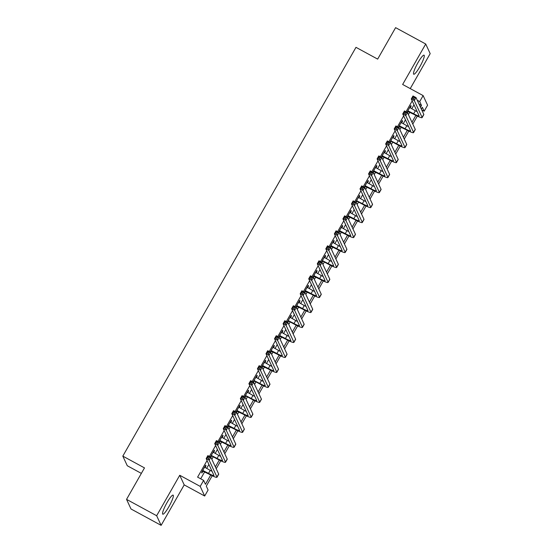 <?xml version="1.0" encoding="UTF-8"?>
<svg xmlns="http://www.w3.org/2000/svg" width="553" height="553" viewBox="0 0 553 553"><rect width="100%" height="100%" fill="white"/><g stroke="black" fill="none" stroke-linecap="round" stroke-linejoin="round"><path stroke-width="0.83" d="M168.893 506.686A10.846 1.811 118.5 0 0 173.13 495.129A10.846 1.811 118.5 0 0 167.013 502.629A10.846 1.811 118.5 0 0 162.776 514.186A10.846 1.811 118.5 0 0 168.893 506.686M419.838 66.733A10.846 1.811 118.5 0 0 424.068 55.176A10.846 1.811 118.5 0 0 417.95 62.676A10.846 1.811 118.5 0 0 413.72 74.233A10.846 1.811 118.5 0 0 419.838 66.733M212.2 475.753L206.29 486.122L208.094 490.02L204.679 496.02L200.214 486.398L203.635 480.398L205.44 484.304L210.728 475.034M184.204 484.891L179.739 475.269L156.658 515.728L126.547 499.366L131.013 508.988L161.123 525.35L184.204 484.891L204.679 496.02M141.361 473.396L127.28 465.744L122.814 456.121L355.98 47.337L377.658 59.116L395.609 27.65L425.72 44.012L402.646 84.471L423.121 95.593L427.587 105.215L424.165 111.208L422.361 107.31L421.345 109.086M410.243 88.598L430.186 53.634L425.72 44.012M421.711 109.874L424.165 111.208M156.658 515.728L161.123 525.35M412.199 100.916L405.999 111.789M403.655 115.895L397.448 126.768M395.105 130.881L388.904 141.755M386.561 145.868L380.353 156.741M378.01 160.854L371.81 171.727M369.466 175.84L363.259 186.707M360.915 190.82L354.715 201.693M352.372 205.806L346.171 216.679M343.821 220.792L337.62 231.666M335.277 235.778L329.076 246.645M326.726 250.758L320.526 261.631M318.182 265.744L311.982 276.618M309.632 280.73L303.431 291.604M301.088 295.717L294.887 306.583M292.537 310.696L286.336 321.57M283.993 325.682L277.793 336.556M275.442 340.669L269.242 351.542M266.899 355.655L260.698 366.528M258.355 370.634L252.147 381.508M249.804 385.621L243.603 396.494M241.26 400.607L235.053 411.48M232.709 415.593L226.509 426.467M224.165 430.573L217.965 441.446M215.615 445.559L209.414 456.432M207.071 460.545L197.608 477.128L203.635 480.398M200.691 478.801L204.693 471.785M206.615 468.419L208.882 464.444M211.834 459.273L213.237 456.806M215.158 453.432L217.426 449.465M220.377 444.287L221.788 441.819M223.709 438.453L225.97 434.478M228.921 429.301L230.331 426.833M232.253 423.467L234.52 419.492M237.472 414.315L238.882 411.847M240.804 408.48L243.064 404.506M246.016 399.335L247.426 396.867M249.348 393.494L251.615 389.526M254.567 384.349L255.977 381.881M257.898 378.508L260.159 374.54M263.11 369.363L264.521 366.895M266.442 363.528L268.71 359.554M271.661 354.376L273.071 351.908M274.986 348.542L277.253 344.567M280.205 339.397L281.615 336.922M283.537 333.556L285.804 329.581M288.756 324.411L290.159 321.943M292.081 318.569L294.348 314.602M297.3 309.424L298.71 306.956M300.632 303.59L302.899 299.615M305.85 294.438L307.254 291.97M309.175 288.604L311.443 284.629M314.394 279.459L315.804 276.984M317.726 273.617L319.993 269.643M322.945 264.472L324.348 262.004M326.27 258.631L328.537 254.663M331.489 249.486L332.899 247.018M334.821 243.652L337.088 239.677M340.04 234.5L341.443 232.032M343.365 228.666L345.632 224.691M348.584 219.52L349.994 217.046M351.915 213.679L354.183 209.705M357.127 204.534L358.538 202.066M360.459 198.693L362.727 194.725M365.678 189.548L367.088 187.08M369.01 183.714L371.27 179.739M374.222 174.561L375.632 172.094M377.554 168.727L379.821 164.753M382.773 159.582L384.183 157.107M386.105 153.741L388.365 149.766M391.317 144.596L392.727 142.128M394.648 138.755L396.916 134.787M399.867 129.609L401.278 127.142M403.199 123.775L405.46 119.801M408.411 114.623L409.821 112.155M411.743 108.789L414.01 104.814M410.153 107.925L411.135 106.197L410.838 105.547L406.973 112.314M407.478 112.612L408.149 111.436M401.602 122.904L402.591 121.183L402.287 120.533L398.423 127.301M398.934 127.591L399.605 126.416M393.059 137.891L394.04 136.162L393.743 135.513L389.879 142.287M382.206 155.739L388.006 158.704A6.954 0.843 -150.3 0 0 393.446 160.847A6.954 0.843 -150.3 0 0 393.425 160.674L385.648 143.911L387.363 140.918L390.37 142.556L391.054 141.402M384.508 152.877L385.496 151.149L385.192 150.499L381.335 157.273M381.84 157.564L382.51 156.388M375.964 167.863L376.946 166.135L376.648 165.485L372.784 172.253M365.111 185.704L370.918 188.67A6.954 0.843 -150.3 0 0 376.351 190.82A6.954 0.843 -150.3 0 0 376.337 190.647L368.561 173.884L370.268 170.884L373.275 172.522L373.959 171.375M367.413 182.849L368.402 181.121L368.098 180.472L364.24 187.239M364.745 187.536L365.415 186.354M358.869 197.829L359.851 196.101L359.554 195.451L355.69 202.225M348.017 215.677L353.823 218.642A6.954 0.843 -150.3 0 0 359.256 220.785A6.954 0.843 -150.3 0 0 359.243 220.612L351.466 203.85L353.173 200.857L356.187 202.495L356.865 201.34M350.319 212.815L351.307 211.087L351.003 210.437L347.146 217.211M347.65 217.502L348.321 216.327M341.775 227.801L342.756 226.073L342.459 225.424L338.595 232.191M339.1 232.488L339.77 231.313M333.231 242.788L334.212 241.06L333.908 240.41L330.051 247.177M330.556 247.474L331.226 246.292M324.68 257.767L325.669 256.046L325.364 255.389L321.5 262.163M322.005 262.454L322.675 261.279M316.136 272.753L317.118 271.025L316.814 270.376L312.957 277.15M313.461 277.44L314.132 276.265M307.586 287.74L308.574 286.012L308.27 285.362L304.406 292.129M304.91 292.426L305.581 291.251M299.042 302.726L300.023 300.998L299.719 300.348L295.862 307.115M296.367 307.413L297.037 306.231M290.491 317.705L291.479 315.984L291.175 315.334L287.311 322.102M287.816 322.392L288.493 321.217M281.947 332.692L282.929 330.964L282.631 330.314L278.767 337.088M271.094 350.54L276.894 353.505A6.954 0.843 -150.3 0 0 282.334 355.648A6.954 0.843 -150.3 0 0 282.313 355.475L274.537 338.713L276.251 335.719L279.258 337.351L279.942 336.203M273.396 347.678L274.385 345.95L274.081 345.3L270.217 352.067M270.728 352.365L271.399 351.19M264.852 362.664L265.834 360.936L265.537 360.286L261.673 367.054M262.177 367.351L262.848 366.169M256.302 377.644L257.29 375.922L256.986 375.273L253.122 382.04M253.633 382.33L254.304 381.155M247.758 392.63L248.739 390.902L248.442 390.252L244.578 397.026M245.083 397.317L245.753 396.142M239.207 407.616L240.196 405.888L239.891 405.238L236.034 412.006M236.539 412.303L237.209 411.128M230.663 422.603L231.645 420.874L231.348 420.225L227.483 426.992M227.988 427.289L228.659 426.114M222.112 437.582L223.101 435.861L222.797 435.211L218.94 441.978M211.267 455.43L217.066 458.396A6.954 0.843 -150.3 0 0 222.5 460.538A6.954 0.843 -150.3 0 0 222.486 460.366L214.709 443.61L216.417 440.61L219.43 442.248L220.115 441.094M213.569 452.568L214.55 450.84L214.253 450.19L210.389 456.965M210.893 457.255L211.564 456.08M205.018 467.555L206.006 465.826L205.702 465.177L201.603 472.373L201.9 473.022L203.02 471.066M179.739 475.269L200.214 486.398M417.245 100.252L419.706 101.586L423.121 95.593M126.547 499.366L144.492 467.9L122.814 456.121M417.328 116.123L412.794 124.072M408.785 131.109L404.25 139.059M400.234 146.096L395.699 154.045M391.69 161.082L387.155 169.024M383.139 176.061L378.611 184.011M374.595 191.048L370.061 198.997M366.045 206.034L361.517 213.983M357.501 221.02L352.966 228.963M348.95 236L344.422 243.949M340.406 250.986L335.871 258.935M331.862 265.972L327.328 273.922M323.311 280.959L318.777 288.901M314.768 295.938L310.233 303.887M306.217 310.924L301.682 318.874M297.673 325.911L293.138 333.86M289.122 340.897L284.588 348.839M280.578 355.876L276.044 363.826M272.028 370.863L267.493 378.812M263.484 385.849L258.949 393.798M254.933 400.835L250.405 408.778M246.389 415.815L241.855 423.764M237.838 430.801L233.311 438.75M229.295 445.787L224.76 453.736M220.744 460.773L216.216 468.716M420.501 107.268L421.51 105.492L419.706 101.586M215.366 466.898L219.278 460.048M223.917 451.912L227.822 445.061M232.46 436.932L236.373 430.082M241.011 421.946L244.917 415.096M249.555 406.96L253.468 400.109M258.106 391.973L262.011 385.123M266.65 376.994L270.555 370.144M275.2 362.008L279.106 355.157M283.744 347.021L287.65 340.171M292.295 332.035L296.201 325.185M300.839 317.056L304.744 310.205M309.39 302.069L313.295 295.219M317.934 287.083L321.839 280.233M326.484 272.097L330.39 265.246M335.028 257.11L338.934 250.267M343.572 242.131L347.484 235.281M352.123 227.145L356.028 220.294M360.667 212.158L364.579 205.308M369.217 197.172L373.123 190.329M377.761 182.193L381.674 175.342M386.312 167.206L390.218 160.356M394.856 152.22L398.761 145.37M403.407 137.234L407.312 130.384M411.95 122.254L415.856 115.404M419.056 104.158L421.51 105.492M410.623 105.92L411.135 106.197M402.072 120.9L402.591 121.183M393.529 135.886L394.04 136.162M384.985 150.872L385.496 151.149M376.434 165.859L376.946 166.135M367.89 180.838L368.402 181.121M359.339 195.824L359.851 196.101M350.796 210.811L351.307 211.087M342.245 225.797L342.756 226.073M333.701 240.776L334.212 241.06M325.15 255.763L325.669 256.046M316.606 270.749L317.118 271.025M308.056 285.735L308.574 286.012M299.512 300.714L300.023 300.998M290.961 315.701L291.479 315.984M282.417 330.687L282.929 330.964M273.866 345.673L274.385 345.95M265.322 360.66L265.834 360.936M256.779 375.639L257.29 375.922M248.228 390.625L248.739 390.902M239.684 405.612L240.196 405.888M231.133 420.598L231.645 420.874M222.589 435.577L223.101 435.861M214.039 450.564L214.55 450.84M205.495 465.55L206.006 465.826M407.844 110.787L413.651 113.752A6.954 0.843 -150.3 0 0 419.084 115.895A6.954 0.843 -150.3 0 0 419.07 115.722L411.294 98.959L413.001 95.966L416.015 97.598L423.792 114.36A10.424 1.265 29.7 0 1 423.812 114.616L422.105 117.616A10.424 1.265 29.7 0 1 413.955 114.402L407.52 111.36M409.718 107.503L415.358 110.752A6.954 0.843 -150.3 0 0 417.204 111.706M414.439 97.667L413.236 97.017L412.552 98.213L413.755 98.869L414.439 97.667L416.015 97.598L414.308 100.598L422.084 117.36A10.424 1.265 29.7 0 1 422.105 117.616M413.755 98.869L414.308 100.598L411.294 98.959L412.552 98.213M408.28 110.835L408.584 111.485M413.236 97.017L413.001 95.966M399.301 125.766L405.1 128.731A6.954 0.843 -150.3 0 0 410.54 130.881A6.954 0.843 -150.3 0 0 410.52 130.708L402.743 113.946L404.457 110.946L407.464 112.584L415.241 129.347A10.424 1.265 29.7 0 1 415.268 129.602L413.554 132.602A10.424 1.265 29.7 0 1 405.404 129.381L398.969 126.347M401.174 122.489L406.814 125.738A6.954 0.843 -150.3 0 0 408.66 126.692M405.895 112.653L404.692 112.003L404.008 113.199L405.211 113.856L405.895 112.653L407.464 112.584L405.757 115.584L413.533 132.34A10.424 1.265 29.7 0 1 413.554 132.602M405.211 113.856L405.757 115.584L402.743 113.946L404.008 113.199M399.736 125.814L400.04 126.471M404.692 112.003L404.457 110.946M390.75 140.752L396.556 143.718A6.954 0.843 -150.3 0 0 401.99 145.861A6.954 0.843 -150.3 0 0 401.976 145.688L394.199 128.932L395.907 125.932L398.92 127.57L406.697 144.333A10.424 1.265 29.7 0 1 406.718 144.589L405.01 147.582A10.424 1.265 29.7 0 1 396.86 144.368L391.489 141.45L390.425 141.333M392.623 137.469L398.264 140.725A6.954 0.843 -150.3 0 0 400.116 141.679M397.344 127.639L396.142 126.983L395.457 128.185L396.66 128.835L397.344 127.639L398.92 127.57L397.213 130.563L404.99 147.326A10.424 1.265 29.7 0 1 405.01 147.582M396.66 128.835L397.213 130.563L394.199 128.932L395.457 128.185M391.185 140.801L391.489 141.45M396.142 126.983L395.907 125.932M384.079 152.455L389.72 155.704A6.954 0.843 -150.3 0 0 391.565 156.665M388.8 142.626L387.598 141.969L386.913 143.165L388.116 143.821L388.8 142.626L390.37 142.556L388.662 145.55L396.439 162.312A10.424 1.265 29.7 0 1 396.466 162.568A10.424 1.265 29.7 0 1 388.31 159.354L381.874 156.312M390.37 142.556L398.146 159.312A10.424 1.265 29.7 0 1 398.174 159.575L396.466 162.568M388.116 143.821L388.662 145.55L385.648 143.911L386.913 143.165M382.641 155.787L382.946 156.437M387.598 141.969L387.363 140.918M373.662 170.725L379.462 173.69A6.954 0.843 -150.3 0 0 384.895 175.833A6.954 0.843 -150.3 0 0 384.881 175.66L377.105 158.898L378.812 155.905L381.826 157.536L389.602 174.299A10.424 1.265 29.7 0 1 389.623 174.554L387.916 177.554A10.424 1.265 29.7 0 1 379.766 174.34L373.33 171.299M375.528 167.441L381.169 170.69A6.954 0.843 -150.3 0 0 383.022 171.644M380.25 157.605L379.047 156.955L378.363 158.151L379.565 158.808L380.25 157.605L381.826 157.536L380.118 160.536L387.895 177.299A10.424 1.265 29.7 0 1 387.916 177.554M379.565 158.808L380.118 160.536L377.105 158.898L378.363 158.151M374.098 170.773L374.395 171.423M379.047 156.955L378.812 155.905M366.985 182.428L372.625 185.677A6.954 0.843 -150.3 0 0 374.471 186.631M371.706 172.591L370.503 171.942L369.819 173.137L371.022 173.794L371.706 172.591L373.275 172.522L371.568 175.522L379.344 192.278A10.424 1.265 29.7 0 1 379.372 192.541A10.424 1.265 29.7 0 1 371.215 189.32L364.78 186.285M373.275 172.522L381.052 189.285A10.424 1.265 29.7 0 1 381.079 189.541L379.372 192.541M371.022 173.794L371.568 175.522L368.561 173.884L369.819 173.137M365.547 185.76L365.851 186.409M370.503 171.942L370.268 170.884M356.567 200.691L362.367 203.656A6.954 0.843 -150.3 0 0 367.8 205.799A6.954 0.843 -150.3 0 0 367.786 205.626L360.01 188.87L361.717 185.87L364.731 187.508L372.508 204.271A10.424 1.265 29.7 0 1 372.528 204.527L370.821 207.52A10.424 1.265 29.7 0 1 362.671 204.306L357.3 201.389L356.236 201.271M358.434 197.407L364.074 200.663A6.954 0.843 -150.3 0 0 365.927 201.617M363.155 187.578L361.952 186.921L361.268 188.124L362.471 188.773L363.155 187.578L364.731 187.508L363.024 190.502L370.8 207.264A10.424 1.265 29.7 0 1 370.821 207.52M362.471 188.773L363.024 190.502L360.01 188.87L361.268 188.124M357.003 200.739L357.3 201.389M361.952 186.921L361.717 185.87M349.89 212.393L355.531 215.642A6.954 0.843 -150.3 0 0 357.376 216.603M354.611 202.564L353.408 201.907L352.724 203.11L353.927 203.76L354.611 202.564L356.187 202.495L354.473 205.488L362.25 222.251A10.424 1.265 29.7 0 1 362.277 222.506A10.424 1.265 29.7 0 1 354.12 219.292L347.685 216.251M356.187 202.495L363.964 219.251A10.424 1.265 29.7 0 1 363.985 219.513L362.277 222.506M353.927 203.76L354.473 205.488L351.466 203.85L352.724 203.11M348.452 215.725L348.756 216.375M353.408 201.907L353.173 200.857M339.473 230.663L345.272 233.629A6.954 0.843 -150.3 0 0 350.706 235.772A6.954 0.843 -150.3 0 0 350.692 235.599L342.915 218.836L344.623 215.843L347.637 217.474L355.413 234.237A10.424 1.265 29.7 0 1 355.434 234.493L353.726 237.493A10.424 1.265 29.7 0 1 345.577 234.278L339.141 231.237M341.339 227.38L346.98 230.629A6.954 0.843 -150.3 0 0 348.832 231.583M346.06 217.55L344.858 216.894L344.173 218.089L345.383 218.746L346.06 217.55L347.637 217.474L345.929 220.474L353.706 237.237A10.424 1.265 29.7 0 1 353.726 237.493M345.383 218.746L345.929 220.474L342.915 218.836L344.173 218.089M339.908 230.712L340.206 231.361M344.858 216.894L344.623 215.843M330.922 245.643L336.729 248.608A6.954 0.843 -150.3 0 0 342.162 250.758A6.954 0.843 -150.3 0 0 342.148 250.585L334.371 233.822L336.079 230.822L339.093 232.46L346.869 249.223A10.424 1.265 29.7 0 1 346.89 249.479L345.183 252.479A10.424 1.265 29.7 0 1 337.026 249.265L330.597 246.223M332.795 242.366L338.436 245.615A6.954 0.843 -150.3 0 0 340.282 246.569M337.517 232.53L336.314 231.88L335.63 233.076L336.832 233.732L337.517 232.53L339.093 232.46L337.378 235.46L345.155 252.216A10.424 1.265 29.7 0 1 345.183 252.479M336.832 233.732L337.378 235.46L334.371 233.822L335.63 233.076M331.358 245.698L331.662 246.348M336.314 231.88L336.079 230.822M322.378 260.629L328.178 263.594A6.954 0.843 -150.3 0 0 333.611 265.737A6.954 0.843 -150.3 0 0 333.597 265.564L325.821 248.809L327.528 245.809L330.542 247.447L338.318 264.21A10.424 1.265 29.7 0 1 338.346 264.465L336.632 267.465A10.424 1.265 29.7 0 1 328.482 264.244L323.111 261.327L322.046 261.21M324.252 257.345L329.885 260.601A6.954 0.843 -150.3 0 0 331.738 261.555M328.973 247.516L327.763 246.859L327.079 248.062L328.288 248.712L328.973 247.516L330.542 247.447L328.835 250.44L336.611 267.203A10.424 1.265 29.7 0 1 336.632 267.465M328.288 248.712L328.835 250.44L325.821 248.809L327.079 248.062M322.814 260.677L323.111 261.327M327.763 246.859L327.528 245.809M313.827 275.615L319.634 278.581A6.954 0.843 -150.3 0 0 325.067 280.724A6.954 0.843 -150.3 0 0 325.053 280.551L317.277 263.795L318.984 260.795L321.998 262.433L329.775 279.189A10.424 1.265 29.7 0 1 329.795 279.452L328.088 282.445A10.424 1.265 29.7 0 1 319.931 279.23L313.503 276.189M315.701 272.332L321.341 275.581A6.954 0.843 -150.3 0 0 323.187 276.541M320.422 262.502L319.219 261.846L318.535 263.048L319.738 263.698L320.422 262.502L321.998 262.433L320.284 265.426L328.06 282.189A10.424 1.265 29.7 0 1 328.088 282.445M319.738 263.698L320.284 265.426L317.277 263.795L318.535 263.048M314.263 275.664L314.567 276.313M319.219 261.846L318.984 260.795M305.284 290.601L311.083 293.567A6.954 0.843 -150.3 0 0 316.523 295.71A6.954 0.843 -150.3 0 0 316.503 295.537L308.726 278.774L310.44 275.781L313.447 277.412L321.224 294.175A10.424 1.265 29.7 0 1 321.252 294.431L319.537 297.431A10.424 1.265 29.7 0 1 311.387 294.217L304.952 291.175M307.157 287.318L312.798 290.567A6.954 0.843 -150.3 0 0 314.643 291.521M311.878 277.488L310.668 276.832L309.984 278.028L311.194 278.684L311.878 277.488L313.447 277.412L311.74 280.412L319.516 297.175A10.424 1.265 29.7 0 1 319.537 297.431M311.194 278.684L311.74 280.412L308.726 278.774L309.984 278.028M305.719 290.65L306.016 291.3M310.668 276.832L310.44 275.781M296.733 305.581L302.539 308.553A6.954 0.843 -150.3 0 0 307.973 310.696A6.954 0.843 -150.3 0 0 307.959 310.523L300.182 293.761L301.89 290.76L304.903 292.399L312.68 309.162A10.424 1.265 29.7 0 1 312.701 309.417L310.993 312.417A10.424 1.265 29.7 0 1 302.837 309.203L296.408 306.162M298.606 302.304L304.247 305.553A6.954 0.843 -150.3 0 0 306.092 306.507M303.327 292.468L302.125 291.818L301.44 293.014L302.643 293.671L303.327 292.468L304.903 292.399L303.189 295.399L310.966 312.155A10.424 1.265 29.7 0 1 310.993 312.417M302.643 293.671L303.189 295.399L300.182 293.761L301.44 293.014M297.168 305.636L297.473 306.286M302.125 291.818L301.89 290.76M288.189 320.567L293.989 323.533A6.954 0.843 -150.3 0 0 299.429 325.676A6.954 0.843 -150.3 0 0 299.408 325.51L291.631 308.747L293.346 305.747L296.353 307.385L304.129 324.148A10.424 1.265 29.7 0 1 304.157 324.404L302.443 327.404A10.424 1.265 29.7 0 1 294.293 324.182L288.922 321.265L287.857 321.148M290.062 317.284L295.703 320.54A6.954 0.843 -150.3 0 0 297.549 321.493M294.784 307.454L293.574 306.797L292.89 308L294.099 308.657L294.784 307.454L296.353 307.385L294.645 310.378L302.422 327.141A10.424 1.265 29.7 0 1 302.443 327.404M294.099 308.657L294.645 310.378L291.631 308.747L292.89 308M288.625 320.616L288.922 321.265M293.574 306.797L293.346 305.747M279.638 335.553L285.445 338.519A6.954 0.843 -150.3 0 0 290.878 340.662A6.954 0.843 -150.3 0 0 290.864 340.489L283.088 323.733L284.795 320.733L287.809 322.371L295.585 339.127A10.424 1.265 29.7 0 1 295.606 339.39L293.899 342.383A10.424 1.265 29.7 0 1 285.742 339.169L279.313 336.127M281.512 332.27L287.152 335.519A6.954 0.843 -150.3 0 0 288.998 336.48M286.233 322.44L285.03 321.784L284.346 322.987L285.548 323.636L286.233 322.44L287.809 322.371L286.095 325.364L293.871 342.127A10.424 1.265 29.7 0 1 293.899 342.383M285.548 323.636L286.095 325.364L283.088 323.733L284.346 322.987M280.074 335.602L280.378 336.252M285.03 321.784L284.795 320.733M272.968 347.256L278.608 350.505A6.954 0.843 -150.3 0 0 280.454 351.459M277.689 337.427L276.479 336.77L275.802 337.966L277.005 338.623L277.689 337.427L279.258 337.351L277.551 340.351L285.327 357.114A10.424 1.265 29.7 0 1 285.348 357.369A10.424 1.265 29.7 0 1 277.198 354.155L270.763 351.114M279.258 337.351L287.035 354.114A10.424 1.265 29.7 0 1 287.062 354.376L285.348 357.369M277.005 338.623L277.551 340.351L274.537 338.713L275.802 337.966M271.53 350.588L271.834 351.238M276.479 336.77L276.251 335.719M262.544 365.519L268.35 368.492A6.954 0.843 -150.3 0 0 273.783 370.634A6.954 0.843 -150.3 0 0 273.77 370.462L265.993 353.699L267.7 350.706L270.714 352.337L278.491 369.1A10.424 1.265 29.7 0 1 278.512 369.356L276.804 372.356A10.424 1.265 29.7 0 1 268.654 369.141L262.219 366.1M264.417 362.243L270.058 365.492A6.954 0.843 -150.3 0 0 271.91 366.445M269.138 352.406L267.935 351.756L267.251 352.952L268.454 353.609L269.138 352.406L270.714 352.337L269.007 355.337L276.783 372.1A10.424 1.265 29.7 0 1 276.804 372.356M268.454 353.609L269.007 355.337L265.993 353.699L267.251 352.952M262.979 365.574L263.283 366.224M267.935 351.756L267.7 350.706M254 380.505L259.799 383.471A6.954 0.843 -150.3 0 0 265.24 385.614A6.954 0.843 -150.3 0 0 265.219 385.448L257.442 368.685L259.157 365.685L262.163 367.323L269.94 384.086A10.424 1.265 29.7 0 1 269.968 384.342L268.253 387.342A10.424 1.265 29.7 0 1 260.104 384.121L254.739 381.204L253.668 381.086M255.873 377.222L261.514 380.478A6.954 0.843 -150.3 0 0 263.359 381.432M260.594 367.392L259.392 366.736L258.707 367.939L259.91 368.595L260.594 367.392L262.163 367.323L260.456 370.323L268.233 387.079A10.424 1.265 29.7 0 1 268.253 387.342M259.91 368.595L260.456 370.323L257.442 368.685L258.707 367.939M254.435 380.554L254.739 381.204M259.392 366.736L259.157 365.685M245.456 395.492L251.256 398.457A6.954 0.843 -150.3 0 0 256.689 400.6A6.954 0.843 -150.3 0 0 256.675 400.427L248.898 383.671L250.606 380.671L253.62 382.31L261.396 399.066A10.424 1.265 29.7 0 1 261.417 399.328L259.71 402.321A10.424 1.265 29.7 0 1 251.56 399.107L246.189 396.19L245.124 396.072M247.322 392.208L252.963 395.464A6.954 0.843 -150.3 0 0 254.815 396.418M252.044 382.379L250.841 381.722L250.156 382.925L251.359 383.575L252.044 382.379L253.62 382.31L251.912 385.303L259.689 402.066A10.424 1.265 29.7 0 1 259.71 402.321M251.359 383.575L251.912 385.303L248.898 383.671L250.156 382.925M245.885 395.54L246.189 396.19M250.841 381.722L250.606 380.671M236.905 410.478L242.712 413.444A6.954 0.843 -150.3 0 0 248.145 415.586A6.954 0.843 -150.3 0 0 248.124 415.414L240.348 398.651L242.062 395.658L245.069 397.296L252.845 414.052A10.424 1.265 29.7 0 1 252.873 414.315L251.166 417.308A10.424 1.265 29.7 0 1 243.009 414.093L236.573 411.052M238.778 407.195L244.419 410.444A6.954 0.843 -150.3 0 0 246.265 411.404M243.5 397.365L242.297 396.708L241.613 397.904L242.815 398.561L243.5 397.365L245.069 397.296L243.361 400.289L251.138 417.052A10.424 1.265 29.7 0 1 251.166 417.308M242.815 398.561L243.361 400.289L240.348 398.651L241.613 397.904M237.341 410.526L237.645 411.176M242.297 396.708L242.062 395.658M228.361 425.457L234.161 428.43A6.954 0.843 -150.3 0 0 239.594 430.573A6.954 0.843 -150.3 0 0 239.58 430.4L231.804 413.637L233.511 410.644L236.525 412.275L244.302 429.038A10.424 1.265 29.7 0 1 244.322 429.294L242.615 432.294A10.424 1.265 29.7 0 1 234.465 429.08L228.03 426.038M230.228 422.181L235.868 425.43A6.954 0.843 -150.3 0 0 237.721 426.384M234.949 412.344L233.746 411.695L233.062 412.891L234.265 413.547L234.949 412.344L236.525 412.275L234.818 415.275L242.594 432.038A10.424 1.265 29.7 0 1 242.615 432.294M234.265 413.547L234.818 415.275L231.804 413.637L233.062 412.891M228.797 425.513L229.094 426.163M233.746 411.695L233.511 410.644M219.811 440.444L225.617 443.409A6.954 0.843 -150.3 0 0 231.05 445.559A6.954 0.843 -150.3 0 0 231.036 445.386L223.26 428.623L224.967 425.623L227.974 427.262L235.751 444.024A10.424 1.265 29.7 0 1 235.778 444.28L234.071 447.28A10.424 1.265 29.7 0 1 225.914 444.059L219.479 441.024M221.684 437.16L227.324 440.416A6.954 0.843 -150.3 0 0 229.17 441.37M226.405 427.331L225.202 426.681L224.518 427.877L225.721 428.534L226.405 427.331L227.974 427.262L226.267 430.262L234.043 447.018A10.424 1.265 29.7 0 1 234.071 447.28M225.721 428.534L226.267 430.262L223.26 428.623L224.518 427.877M220.246 440.492L220.55 441.149M225.202 426.681L224.967 425.623M213.133 452.147L218.774 455.402A6.954 0.843 -150.3 0 0 220.626 456.356M217.854 442.317L216.652 441.66L215.967 442.863L217.177 443.513L217.854 442.317L219.43 442.248L217.723 445.241L225.5 462.004A10.424 1.265 29.7 0 1 225.52 462.26A10.424 1.265 29.7 0 1 217.37 459.045L211.999 456.128L210.935 456.011M219.43 442.248L227.207 459.011A10.424 1.265 29.7 0 1 227.228 459.267L225.52 462.26M217.177 443.513L217.723 445.241L214.709 443.61L215.967 442.863M211.702 455.478L211.999 456.128M216.652 441.66L216.417 440.61M202.716 470.416L208.522 473.382A6.954 0.843 -150.3 0 0 213.956 475.525A6.954 0.843 -150.3 0 0 213.942 475.352L206.165 458.589L207.873 455.596L210.887 457.234L218.663 473.99A10.424 1.265 29.7 0 1 218.684 474.253L216.976 477.246A10.424 1.265 29.7 0 1 208.82 474.032L202.391 470.99M204.589 467.133L210.23 470.382A6.954 0.843 -150.3 0 0 212.076 471.343M209.311 457.303L208.108 456.647L207.423 457.843L208.626 458.499L209.311 457.303L210.887 457.234L209.172 460.227L216.949 476.99A10.424 1.265 29.7 0 1 216.976 477.246M208.626 458.499L209.172 460.227L206.165 458.589L207.423 457.843M203.151 470.465L203.456 471.115M208.108 456.647L207.873 455.596M415.358 110.752L413.651 113.752M423.792 114.36L422.084 117.36M406.814 125.738L405.1 128.731M415.241 129.347L413.533 132.34M398.264 140.725L396.556 143.718M406.697 144.333L404.99 147.326M389.72 155.704L388.006 158.704M398.146 159.312L396.439 162.312M381.169 170.69L379.462 173.69M389.602 174.299L387.895 177.299M372.625 185.677L370.918 188.67M381.052 189.285L379.344 192.278M364.074 200.663L362.367 203.656M372.508 204.271L370.8 207.264M355.531 215.642L353.823 218.642M363.964 219.251L362.25 222.251M346.98 230.629L345.272 233.629M355.413 234.237L353.706 237.237M338.436 245.615L336.729 248.608M346.869 249.223L345.155 252.216M329.885 260.601L328.178 263.594M338.318 264.21L336.611 267.203M321.341 275.581L319.634 278.581M329.775 279.189L328.06 282.189M312.798 290.567L311.083 293.567M321.224 294.175L319.516 297.175M304.247 305.553L302.539 308.553M312.68 309.162L310.966 312.155M295.703 320.54L293.989 323.533M304.129 324.148L302.422 327.141M287.152 335.519L285.445 338.519M295.585 339.127L293.871 342.127M278.608 350.505L276.894 353.505M287.035 354.114L285.327 357.114M270.058 365.492L268.35 368.492M278.491 369.1L276.783 372.1M261.514 380.478L259.799 383.471M269.94 384.086L268.233 387.079M252.963 395.464L251.256 398.457M261.396 399.066L259.689 402.066M244.419 410.444L242.712 413.444M252.845 414.052L251.138 417.052M235.868 425.43L234.161 428.43M244.302 429.038L242.594 432.038M227.324 440.416L225.617 443.409M235.751 444.024L234.043 447.018M218.774 455.402L217.066 458.396M227.207 459.011L225.5 462.004M210.23 470.382L208.522 473.382M218.663 473.99L216.949 476.99"/></g></svg>
